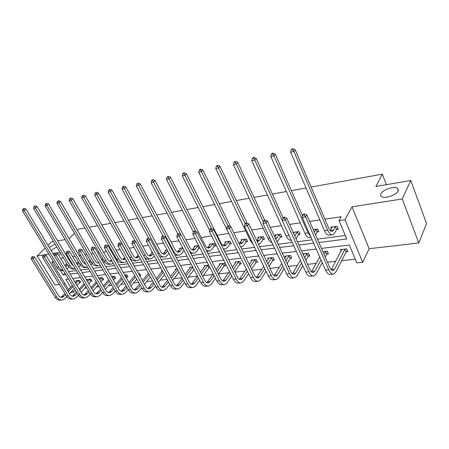 <?xml version="1.0" encoding="UTF-8"?>
<svg xmlns="http://www.w3.org/2000/svg" width="449" height="449" viewBox="0 0 449 449"><rect width="100%" height="100%" fill="white"/><g stroke="black" fill="none" stroke-linecap="round" stroke-linejoin="round"><path stroke-width="0.67" d="M56.759 246.888L51.063 250.508M398.145 190.965C396.523 195.113 384.439 199.092 381.386 196.527L380.556 195.343L380.842 193.794C382.593 189.691 394.402 185.779 397.55 188.311L398.145 190.965M311.151 187.048L382.329 174.156L375.914 186.464L410.762 180.504L426.55 223.501L418.81 242.976L402.253 198.986L352.027 206.821L344.978 219.735L362.674 262.255L356.792 262.867L349.3 245.031L321.473 248.398M410.762 180.504L402.253 198.986M45.158 248.112L37.093 255.947L55.036 285.003L59.313 284.509M53.571 241.59L51.5 241.944L47.953 245.39M352.027 206.821L369.14 248.718L418.81 242.976M369.14 248.718L362.674 262.255M79.018 288.864L79.445 288.819M84.777 288.247L86.73 288.039M96.434 286.995L99.111 286.709M108.433 285.71L111.868 285.339M120.787 284.385L125.03 283.925M133.505 283.016L138.601 282.472M146.61 281.613L152.615 280.967M160.113 280.159L167.084 279.413M174.044 278.666L182.036 277.808M188.417 277.123L197.493 276.146M203.251 275.529L212.826 274.502M218.568 273.884L228.62 272.807M234.928 272.128L244.946 271.056M252.13 270.281L261.84 269.243M269.95 268.373L279.323 267.363M288.432 266.386L297.434 265.421M307.604 264.326L316.208 263.406M327.512 262.194L335.678 261.312M341.683 260.673L355.26 259.213M75.365 290.402L73.664 292.265L70.577 292.585M63.567 284.021L65.127 283.835M77.413 230.376L78.654 229.142L84.945 228.002M89.177 227.239L97.568 225.718M101.85 224.943L110.583 223.361M114.922 222.575L124.019 220.93M128.414 220.133L137.888 218.416M142.333 217.613L152.211 215.823M156.718 215.009L167.017 213.146M171.58 212.315L182.328 210.373M186.952 209.537L198.166 207.505M202.853 206.658L214.566 204.536M219.314 203.672L231.549 201.461M236.365 200.585L249.161 198.273M254.039 197.386L267.424 194.961M272.369 194.069L286.378 191.532M291.39 190.623L306.066 187.968M386.359 184.679L382.329 174.156M77.475 263.142L77.166 262.626L78.665 262.418M101.491 259.225L102.86 259.028M151.958 252.899L151.582 252.209L152.228 252.119M179.931 249.072L179.527 248.297L182.664 247.859M214.386 246.097L215.503 245.94L214.246 243.437L209.29 244.127L209.734 245.002M246.422 241.702L247.612 241.54L246.361 238.941L241.068 239.682L241.551 240.681M280.698 236.999L281.978 236.825L280.737 234.125L275.069 234.917L275.602 236.073M317.46 231.953L318.835 231.768L317.617 228.962L313.228 229.574M68.579 271.578L76.279 270.573M80.618 270.006L88.638 268.962M93.033 268.39L101.379 267.301M105.829 266.717L114.523 265.584M119.024 265L128.094 263.816M132.646 263.226L142.103 261.992M146.711 261.391L156.572 260.106M161.242 259.5L171.535 258.158M176.261 257.541L187.008 256.138M191.79 255.515L203.015 254.05M207.865 253.421L219.595 251.889M224.506 251.249L236.775 249.65M241.747 249.004L254.583 247.332M259.623 246.675L273.059 244.924M278.167 244.256L292.243 242.421M297.418 241.747L312.173 239.822M317.415 239.143L345.303 235.506M318.891 242.511L346.763 238.975L339.046 220.594L341.178 216.749L324.902 219.163M319.851 219.915L309.653 221.424M300.274 222.816L289.594 224.399M281.411 225.611L270.287 227.261M263.226 228.311L251.698 230.023M245.687 230.915L233.789 232.677M228.749 233.424L217.069 235.158M211.597 235.966L201.197 237.51M195.001 238.43L185.852 239.788M178.971 240.81L171.002 241.989M163.492 243.105L156.622 244.121M148.529 245.322L142.698 246.187M134.055 247.472L129.2 248.19M120.051 249.549L116.111 250.132M111.818 250.767L110.993 250.89M106.492 251.558L103.416 252.012M99.173 252.647L97.803 252.849M93.358 253.505L91.096 253.842M86.904 254.465L85.018 254.746M80.629 255.397L79.136 255.616M74.989 256.233L72.626 256.581M68.287 257.226L67.513 257.339M63.416 257.951L60.604 258.366M336.862 229.293L338.288 229.097L337.081 226.234L330.761 227.121L331.39 228.586M298.753 234.524L300.078 234.339L298.843 231.589L293.191 232.38M263.266 239.39L264.5 239.222L263.254 236.572L257.777 237.341L258.282 238.413M230.135 243.936L231.291 243.773L230.034 241.225L224.915 241.944L225.381 242.875M199.951 248.078L199.148 248.185M194.597 247.068L194.17 246.248L198.688 245.614M165.726 251.013L165.339 250.284L167.191 250.026M114.686 257.378L115.511 257.26M88.7 261.015L90.586 260.751M66.261 264.686L65.969 264.197L67.081 264.04M49.21 247.45L55.137 244.194M339.046 220.594L344.978 219.735M69.107 238.655L74.495 233.284M57.663 240.888L65.116 239.614M60.054 252.366L56.164 252.972M54.963 253.163L52.87 253.489M48.818 254.117L44.518 254.791M43.34 254.976L37.093 255.947M60.688 253.416L58.78 255.341M53.066 261.094L51.932 262.233L53.616 261.992M60.346 270.377L63.146 274.979L65.807 274.642M70.1 274.098L77.8 273.121M82.145 272.565L90.165 271.55M94.559 270.994L102.911 269.933M107.356 269.366L116.061 268.261M120.562 267.694L129.626 266.538M134.184 265.96L143.635 264.764M148.249 264.175L158.11 262.923M162.779 262.334L173.067 261.026M177.793 260.426L188.535 259.062M193.323 258.456L204.548 257.03M209.391 256.413L221.121 254.925M226.032 254.302L238.296 252.742M243.268 252.114L256.098 250.486M261.133 249.846L274.564 248.14M279.665 247.494L293.736 245.704M298.905 245.047L313.649 243.178M68.607 289.538L51.932 262.233M68.467 279.025L65.807 279.345L70.656 287.321M72.553 290.436L73.664 292.265M316.236 249.032L301.509 250.817M296.34 251.44L282.286 253.141M277.19 253.758L263.771 255.386M258.736 255.992L245.917 257.546M240.945 258.147L228.687 259.629M223.782 260.224L212.063 261.644M207.214 262.227L196 263.585M191.212 264.164L180.47 265.466M175.744 266.038L165.457 267.284M160.787 267.851L150.931 269.041M146.318 269.602L136.861 270.747M132.309 271.297L123.239 272.397M118.738 272.941L110.033 273.991M105.588 274.53L97.231 275.546M92.836 276.073L84.816 277.044M80.466 277.572L72.76 278.503M76.251 281.259L75.937 280.743L79.501 280.322L80.736 282.376L79.928 282.466M87.482 279.963L87.162 279.418L90.821 278.986L92.056 281.074L91.231 281.169M98.707 278.06L102.462 277.617L103.702 279.733L102.849 279.828M111.515 276.55L114.439 276.208L115.679 278.352L114.804 278.453M124.721 274.996L126.764 274.754L128.004 276.932L127.101 277.039M138.343 273.39L139.454 273.261L140.694 275.473L139.768 275.579M152.413 271.735L153.648 273.98M162.027 271.381L161.629 270.646L162.269 270.573M175.789 269.798L175.374 269.03L177.226 268.811M189.983 268.176L189.551 267.357L192.688 266.987M204.632 266.504L204.183 265.634L208.69 265.101M209.924 267.503L209.122 267.598M219.746 264.781L219.28 263.855L224.225 263.271L225.454 265.718L224.337 265.847M235.366 263.002L234.872 262.02L239.979 261.413L241.208 263.905L240.058 264.034M251.502 261.172L250.991 260.117L256.267 259.494L257.49 262.031L256.295 262.165M268.188 259.286L267.649 258.158L273.11 257.513L274.322 260.094L273.093 260.235M285.446 257.339L284.885 256.126L290.537 255.459L291.743 258.085L290.469 258.231M302.946 253.999L308.575 253.337L309.771 256.014L308.452 256.166M322.893 251.648L327.265 251.131L328.449 253.859L327.085 254.022M341.01 251.137L340.348 249.593L346.634 248.853L347.812 251.631L346.392 251.794M64.897 273.144L63.146 274.979M332.176 226.925L330.273 230.573L333.45 230.141L332.344 231.229C331.065 231.605 329.88 230.618 328.791 228.255L295.161 149.697L293.876 151.465L327.686 230.214C329.313 233.744 331.081 235.225 332.995 234.664L334.668 233.009L336.57 229.557L335.358 226.7L333.45 230.141M335.358 226.7L335.656 226.436M337.957 228.311L336.57 229.557M292.568 149.483L293.085 148.776L291.788 149.062L291.272 149.77L292.568 149.483L293.876 151.465L290.626 152.177L324.481 230.657C326.114 234.17 327.893 235.652 329.813 235.085L331.951 234.805M290.626 152.177L291.272 149.77M293.085 148.776L295.161 149.697M347.459 250.806L346.106 252.063L344.927 249.285L334.617 269.17L333.326 270.478C332.08 270.809 330.947 269.877 329.914 267.677L306.779 214.863L305.539 216.867L328.791 269.798C330.335 273.093 332.036 274.485 333.893 273.991L335.852 272.01L346.106 252.063M344.927 249.285L345.214 249.015M341.756 249.425L331.244 269.765M304.226 214.818L304.725 214.016L303.412 214.224L302.912 215.02L304.226 214.818L305.539 216.867L302.256 217.372L325.547 270.124C327.096 273.407 328.803 274.794 330.666 274.3L332.81 274.092M302.256 217.372L302.912 215.02M304.725 214.016L306.779 214.863M318.515 231.027L317.168 232.212L315.944 229.411L314.345 232.139M315.944 229.411L316.242 229.153M315.58 234.945L317.168 232.212M302.615 216.081L275.276 154.074L273.946 155.825L308.031 232.919L310.815 236.758M272.689 153.878L273.222 153.176L271.976 153.457L271.437 154.153L272.689 153.878L273.946 155.825L270.826 156.51L304.95 233.34C306.594 236.786 308.407 238.228 310.388 237.661L311.168 237.56M270.826 156.51L271.437 154.153M273.222 153.176L275.276 154.074M294.286 232.228L293.668 233.435M299.764 233.637L298.456 234.776L297.227 232.032L294.774 235.888M297.227 232.032L297.519 231.774M296.031 238.672L298.456 234.776M283.111 217.776L256.149 158.284L254.779 160.024L289.358 236.073M253.562 158.104L254.112 157.414L252.916 157.678L252.36 158.368L253.562 158.104L254.779 160.024L251.771 160.68L286.12 235.933C287.635 239.048 289.352 240.496 291.261 240.26M251.771 160.68L252.36 158.368M254.112 157.414L256.149 158.284M328.112 253.079L326.793 254.28L325.609 251.558L324.077 254.347M321.029 259.892L314.85 271.151L313.509 272.436C312.229 272.773 311.067 271.858 310.029 269.703L286.692 217.973L285.407 219.954L308.861 271.797C310.422 275.018 312.156 276.382 314.064 275.888L316.096 273.929L322.242 262.643M325.272 257.081L326.793 254.28M325.609 251.558L325.895 251.294M319.755 257.002L311.499 271.858M284.138 217.939L284.655 217.148L283.392 217.35L282.876 218.135L284.138 217.939L285.407 219.954L282.253 220.437L305.735 272.105C307.296 275.321 309.035 276.679 310.955 276.186L312.953 275.995M282.253 220.437L282.876 218.135M284.655 217.148L286.692 217.973M309.445 255.273L308.166 256.424L306.964 253.747L304.641 257.765M301.605 263.019L295.801 273.059L294.415 274.328C293.102 274.659 291.923 273.772 290.873 271.656L267.368 220.97L266.038 222.923L289.661 273.716C291.233 276.876 293.001 278.206 294.965 277.712L297.058 275.781L302.834 265.718M305.853 260.448L308.166 256.424M306.964 253.747L307.256 253.489M304.035 253.87L303.445 255.111M300.392 260.353L292.467 273.856M264.815 220.942L265.348 220.167L264.135 220.352L263.602 221.133L264.815 220.942L266.038 222.923L263.002 223.389L286.653 274.019C288.224 277.168 289.998 278.498 291.968 277.998L293.826 277.824M263.002 223.389L263.602 221.133M265.348 220.167L267.368 220.97M276.331 234.743L274.883 237.173M281.669 236.163L280.406 237.252L279.166 234.558L277.027 237.858L275.708 238.952M279.166 234.558L279.458 234.305M277.055 241.859L280.406 237.252M264.68 220.268L237.734 162.342L236.326 164.059L263.367 222.025M235.153 162.173L235.719 161.488L234.563 161.747L233.996 162.431L235.153 162.173L236.326 164.059L233.429 164.693L267.969 238.425C269.108 240.782 270.444 242.179 271.982 242.617M233.429 164.693L233.996 162.431M235.719 161.488L237.734 162.342M291.418 257.389L290.177 258.489L288.971 255.863L285.901 260.931M282.87 265.926L277.431 274.895L276.012 276.146C274.665 276.483 273.469 275.613 272.408 273.536L248.763 223.855L247.393 225.78L271.157 275.568C272.745 278.666 274.541 279.968 276.545 279.474L278.694 277.572L284.11 268.575M287.124 263.569L290.177 258.489M288.971 255.863L289.257 255.61M286.148 255.975L284.756 258.467M281.714 263.451L274.115 275.765M246.209 223.838L246.759 223.069L245.592 223.248L245.042 224.017L246.209 223.838L247.393 225.78L244.469 226.229L268.255 275.854C269.843 278.947 271.645 280.243 273.654 279.749L275.383 279.587M244.469 226.229L245.042 224.017M246.759 223.069L248.763 223.855M259 237.167L256.761 240.658M264.203 238.593L262.974 239.637L261.722 236.993L259.528 240.254L258.287 241.298L257.075 241.315M261.722 236.993L262.014 236.746M258.624 244.576L260.785 242.909L262.974 239.637M247.152 223.22L219.993 166.248L218.551 167.948L245.233 223.759M217.417 166.096L217.995 165.417L216.884 165.664L216.3 166.338L217.417 166.096L218.551 167.948L215.761 168.56L250.447 240.838L253.124 244.278M215.761 168.56L216.3 166.338M217.995 165.417L219.993 166.248M274.013 259.432L272.807 260.482L271.589 257.906L267.812 263.877M264.792 268.637L259.707 276.668L258.254 277.909C256.884 278.24 255.666 277.387 254.6 275.355L230.842 226.633L229.433 228.535L253.315 277.353C254.909 280.395 256.733 281.669 258.776 281.175L260.981 279.295L266.044 271.241M269.046 266.465L272.807 260.482M271.589 257.906L271.875 257.659M268.872 258.012L266.723 261.582M263.692 266.336L256.413 277.589M228.294 226.622L228.855 225.864L227.733 226.038L227.166 226.796L228.294 226.622L229.433 228.535L226.616 228.968L250.514 277.634C252.108 280.664 253.938 281.933 255.986 281.439L257.591 281.287M226.616 228.968L227.166 226.796M228.855 225.864L230.842 226.633M242.252 239.513L239.575 243.397M247.326 240.939L246.131 241.944L244.873 239.351L242.623 242.567L241.354 243.599L238.666 242.679M244.873 239.351L245.165 239.104M240.793 246.894L241.966 246.737L243.891 245.171L246.131 241.944M230.438 226.481L202.892 170.014L201.416 171.698L227.985 225.999M200.321 169.874L200.911 169.2L199.839 169.441L199.244 170.109L200.321 169.874L201.416 171.698L198.727 172.287L234.069 244.144M198.727 172.287L199.244 170.109M200.911 169.2L202.892 170.014M257.187 261.402L256.014 262.412L254.791 259.881L250.346 266.627M247.343 271.179L242.595 278.38L241.107 279.604C239.715 279.935 238.481 279.104 237.409 277.106L213.561 229.316L212.124 231.19L236.095 279.076C237.695 282.056 239.542 283.308 241.624 282.814L243.874 280.962L248.6 273.738M251.586 269.175L256.014 262.412M254.791 259.881L255.077 259.634M252.17 259.982L249.302 264.489M246.288 269.03L239.317 279.345M211.019 229.31L211.591 228.563L210.508 228.732L209.93 229.478L211.019 229.31L212.124 231.19L209.408 231.605L233.39 279.345C234.995 282.32 236.842 283.56 238.93 283.072L240.417 282.932M209.408 231.605L209.93 229.478M211.591 228.563L213.561 229.316M226.06 241.781L223.26 245.67M231.011 243.206L229.849 244.177L228.592 241.624L226.285 244.8L224.994 245.822C223.535 246.204 222.233 245.345 221.099 243.246L186.391 173.651L184.893 175.312L211.524 228.569M228.592 241.624L228.878 241.388M223.288 248.802L225.594 248.909L227.553 247.36L229.849 244.177M183.826 173.516L184.432 172.854L183.394 173.084L182.788 173.746L183.826 173.516L184.893 175.312L182.294 175.879L209.689 230.46M182.294 175.879L182.788 173.746M184.432 172.854L186.391 173.651M240.911 263.305L239.772 264.281L238.542 261.795L233.469 269.209M230.489 273.57L226.06 280.036L224.551 281.242C223.131 281.574 221.885 280.76 220.813 278.795L196.887 231.897L195.422 233.749L219.466 280.737C221.076 283.667 222.94 284.891 225.056 284.397L227.346 282.567L231.751 276.084M234.72 271.712L239.772 264.281M238.542 261.795L238.829 261.554M236.017 261.885L232.47 267.206M229.478 271.561L222.799 281.035M194.35 231.897L194.939 231.162L193.889 231.325L193.306 232.06L194.35 231.897L195.422 233.749L192.801 234.148L216.85 281.001C218.467 283.92 220.33 285.137 222.451 284.649L223.827 284.514M192.801 234.148L193.306 232.06M194.939 231.162L196.887 231.897M210.401 243.975L207.483 247.859M215.234 245.401L214.1 246.333L212.837 243.829L210.486 246.961L209.172 247.971C207.691 248.353 206.377 247.517 205.244 245.451L170.463 177.159L168.936 178.803L195.854 231.51M212.837 243.829L213.129 243.594M206.237 250.222L209.767 251.008L211.76 249.476L214.1 246.333M167.909 177.035L168.521 176.378L166.91 177.254L167.909 177.035L168.936 178.803L166.433 179.353L193.384 231.959M206.86 251.451L208.561 251.171M166.433 179.353L166.91 177.254M168.521 176.378L170.463 177.159M225.168 265.146L224.057 266.083L222.822 263.642L217.159 271.639M214.195 275.826L210.081 281.635L208.544 282.825C207.107 283.156 205.85 282.359 204.772 280.434L180.795 234.395L179.303 236.219L203.397 282.348C205.013 285.222 206.894 286.417 209.038 285.929L211.372 284.122L215.464 278.301M218.416 274.103L224.057 266.083M222.822 263.642L223.108 263.406M220.386 263.726L216.205 269.759M213.23 273.941L206.837 282.657M178.264 234.4L178.865 233.671L177.855 233.828L177.254 234.558L178.264 234.4L179.303 236.219L176.771 236.606L200.871 282.601C202.488 285.469 204.374 286.658 206.523 286.17L207.797 286.047M176.771 236.606L177.254 234.558M178.865 233.671L180.795 234.395M195.242 246.097L192.217 249.975M199.754 247.691L198.856 248.42L197.594 245.962L195.203 249.055L193.867 250.054C192.363 250.435 191.044 249.616 189.905 247.59L155.079 180.549L153.53 182.176L180.717 234.367M197.594 245.962L197.88 245.726M189.068 250.284C190.713 252.652 192.509 253.573 194.451 253.04L196.477 251.524L198.856 248.42M152.537 180.431L153.154 179.785L152.189 179.998L151.566 180.65L152.537 180.431L153.53 182.176L151.111 182.704L177.838 233.85M190.752 253.517L193.233 253.202M151.111 182.704L151.566 180.65M153.154 179.785L155.079 180.549M209.717 267.099L208.841 267.834L207.606 265.432L201.388 273.935M198.441 277.965L194.625 283.184L193.064 284.357C191.611 284.688 190.342 283.903 189.259 282.011L165.249 236.808L163.733 238.604L187.862 283.897C189.484 286.726 191.381 287.899 193.553 287.411L195.916 285.626L199.715 280.395M202.651 276.36L208.841 267.834M207.606 265.432L207.887 265.196M205.249 265.505L200.467 272.167M197.515 276.191L191.397 284.223M162.729 236.814L163.335 236.095L162.358 236.253L161.752 236.965L162.729 236.814L163.733 238.604L161.286 238.98L185.42 284.144C187.042 286.962 188.939 288.129 191.117 287.646L192.295 287.534M161.286 238.98L161.752 236.965M163.335 236.095L165.249 236.808M180.565 248.151L177.439 252.012M182.782 248.084L180.403 251.081L179.05 252.069C177.529 252.45 176.199 251.642 175.059 249.655L140.211 183.821L138.646 185.431L173.656 251.395C175.368 254.37 177.361 255.571 179.628 255.01L181.682 253.505L184.051 250.503M137.675 183.72L138.303 183.074L136.743 183.922L137.675 183.72L138.646 185.431L136.305 185.942L163.026 236.146M175.071 255.296L178.399 255.172M136.305 185.942L136.743 183.922M138.303 183.074L140.211 183.821M183.203 279.991L179.667 284.677L178.085 285.845C176.614 286.17 175.34 285.401 174.257 283.543L150.224 239.137L148.686 240.911L172.837 285.401C174.459 288.179 176.367 289.33 178.562 288.847L180.964 287.079L184.477 282.382M187.39 278.492L194.052 269.585M192.817 267.228L186.127 276.107M190.589 267.234L185.241 274.446M182.311 278.318L176.463 285.738M147.715 239.149L148.327 238.441L147.384 238.587L146.767 239.3L147.715 239.149L148.686 240.911L146.323 241.276L170.474 285.637C172.096 288.41 174.01 289.554 176.21 289.072L177.293 288.965M146.323 241.276L146.767 239.3M148.327 238.441L150.224 239.137M166.343 250.144L163.127 253.988M167.718 251.019L164.699 254.022C163.167 254.398 161.825 253.612 160.686 251.659L125.832 186.986L124.25 188.58L159.26 253.376C160.978 256.295 162.981 257.473 165.271 256.912L167.348 255.425L168.992 253.399M123.307 186.891L123.946 186.256L123.037 186.458L122.403 187.093L123.307 186.891L124.25 188.58L121.982 189.074L148.838 238.627M159.754 256.744L164.031 257.075M121.982 189.074L122.403 187.093M123.946 186.256L125.832 186.986M168.448 281.921L165.187 286.131L163.588 287.276C162.1 287.601 160.821 286.849 159.732 285.025L135.693 241.388L134.139 243.145L158.295 286.86C159.917 289.588 161.836 290.711 164.053 290.234L166.484 288.494L169.728 284.273M172.618 280.518L179.033 272.184M177.787 269.86L171.35 278.172M176.384 268.906L170.502 276.601M167.589 280.339L161.999 287.197M133.19 241.41L133.813 240.709L132.904 240.849L132.281 241.551L133.19 241.41L134.139 243.145L131.854 243.493L156.005 287.085C157.633 289.807 159.552 290.93 161.775 290.452L162.774 290.357M131.854 243.493L132.281 241.551M133.813 240.709L135.693 241.388M152.379 252.4L149.253 255.902M153.137 253.797L150.797 255.908C149.248 256.289 147.901 255.515 146.756 253.595L111.919 190.05L110.319 191.628L145.319 255.29C147.036 258.164 149.051 259.32 151.358 258.759L154.417 256.138M109.41 189.966L110.05 189.338L108.535 190.157L109.41 189.966L110.319 191.628L108.13 192.105L135.194 241.208M144.645 257.636C146.105 259.022 147.614 259.494 149.169 259.051L150.106 258.921M108.13 192.105L108.535 190.157M110.05 189.338L111.919 190.05M154.164 283.757L151.161 287.534L149.539 288.668C148.047 288.993 146.756 288.252 145.667 286.456L121.634 243.566L120.063 245.3L144.208 288.269C145.835 290.952 147.766 292.052 150 291.575L152.452 289.858L155.444 286.075M158.312 282.443L164.486 274.636M163.24 272.347L157.043 280.137M162.431 270.87L156.224 278.649M153.334 282.264L147.985 288.606M119.142 243.594L119.776 242.898L118.89 243.038L118.261 243.728L119.142 243.594L120.063 245.3L117.851 245.642L141.996 288.488C143.618 291.165 145.555 292.265 147.788 291.788L148.709 291.698M117.851 245.642L118.261 243.728M119.776 242.898L121.634 243.566M138.286 255.105L135.811 257.748M139.016 256.43L137.315 257.743C135.755 258.119 134.403 257.367 133.258 255.475L98.449 193.019L96.838 194.58L131.804 257.148C133.521 259.977 135.542 261.105 137.871 260.549L140.296 258.736M95.951 192.941L96.602 192.318L95.104 193.126L95.951 192.941L96.838 194.58L94.717 195.04L129.677 257.44C131.394 260.257 133.42 261.385 135.75 260.83L136.608 260.712M94.717 195.04L95.104 193.126M96.602 192.318L98.449 193.019M140.318 285.513L137.562 288.892L135.929 290.015C134.419 290.335 133.123 289.616 132.04 287.848L108.024 245.682L106.435 247.388L130.564 289.633C132.191 292.271 134.133 293.354 136.384 292.877L138.859 291.182L141.603 287.792M144.449 284.279L150.387 276.943M149.141 274.693L143.175 282.006M148.361 273.295L142.384 280.597M139.521 284.099L134.408 289.975M105.543 245.704L106.183 245.025L105.324 245.16L104.69 245.839L105.543 245.704L106.435 247.388L104.291 247.719L128.42 289.846C130.047 292.479 131.984 293.556 134.24 293.085L135.082 293.001M104.291 247.719L104.69 245.839M106.183 245.025L108.024 245.682M124.631 257.675L122.768 259.544M125.322 258.899L124.244 259.522C122.672 259.898 121.314 259.157 120.169 257.294L85.405 195.893L83.783 197.437L118.699 258.95C120.416 261.728 122.448 262.839 124.794 262.283L126.607 261.183M82.919 195.82L83.57 195.203L82.1 196L82.919 195.82L83.783 197.437L81.724 197.886L116.639 259.236C118.351 262.008 120.383 263.114 122.734 262.553L123.52 262.452M81.724 197.886L82.1 196M83.57 195.203L85.405 195.893M140.447 275.041L139.633 275.686M126.899 287.192L124.379 290.211L122.734 291.322C121.213 291.642 119.911 290.93 118.828 289.195L94.834 247.725L93.24 249.414L117.341 290.958C118.963 293.551 120.91 294.617 123.178 294.14L125.669 292.462L128.184 289.437M131.007 286.03L136.726 279.132M135.475 276.915L129.733 283.796M134.722 275.585L128.97 282.46M126.13 285.85L121.241 291.294M92.376 247.753L93.016 247.079L92.185 247.208L91.545 247.882L92.376 247.753L93.24 249.414L91.164 249.734L115.258 291.165C116.88 293.753 118.828 294.813 121.095 294.342L121.87 294.269M91.164 249.734L91.545 247.882M93.016 247.079L94.834 247.725M111.391 260.117L110.112 261.279M116.869 259.617L115.545 257.429L115.039 258.001M116.308 260.229L116.813 259.657M111.953 261.088L111.554 261.245C109.977 261.621 108.613 260.891 107.468 259.062L72.766 198.677L71.127 200.203L105.986 260.701C107.704 263.434 109.741 264.523 112.098 263.967L113.277 263.4M70.291 198.61L70.948 197.998L69.494 198.784L70.291 198.61L71.127 200.203L69.135 200.641L103.988 260.976C105.7 263.703 107.738 264.787 110.1 264.231L110.819 264.135M69.135 200.641L69.494 198.784M70.948 197.998L72.766 198.677M127.763 276.517L126.826 277.257L125.585 275.074L125.097 275.652M113.883 288.802L111.588 291.496L109.932 292.591C108.405 292.905 107.098 292.209 106.015 290.497L82.06 249.706L80.455 251.373L104.51 292.237C106.138 294.797 108.091 295.835 110.364 295.369L112.879 293.708L115.168 291.008M117.969 287.708L123.475 281.214M126.337 277.836L126.826 277.257M122.223 279.025L116.695 285.508M125.585 275.074L125.866 274.861M121.499 277.763L115.96 284.234M113.142 287.523L108.467 292.58M79.608 249.739L80.253 249.072L78.805 249.863L79.608 249.739L80.455 251.373L78.44 251.681L102.495 292.439C104.117 294.987 106.071 296.031 108.349 295.56L109.051 295.493M78.44 251.681L78.805 249.863M80.253 249.072L82.06 249.706M103.057 259.37L102.148 260.364M103.422 262.558L104.342 261.543M98.881 263.002C97.416 263.165 96.17 262.424 95.143 260.779L60.508 201.377L58.864 202.886L93.65 262.396C95.362 265.084 97.405 266.156 99.773 265.6L100.284 265.415M98.55 262.435L97.82 262.968M58.05 201.315L58.707 200.714L57.276 201.489L58.05 201.315L58.864 202.886L56.933 203.307L91.708 262.665C93.42 265.348 95.463 266.409 97.831 265.859L98.494 265.769M56.933 203.307L57.276 201.489M58.707 200.714L60.508 201.377M115.444 277.953L114.529 278.666L113.288 276.522L112.216 277.763M101.255 290.346L99.173 292.737L97.506 293.82C95.974 294.134 94.66 293.45 93.583 291.766L69.674 251.625L68.057 253.275L92.067 293.483C93.689 295.998 95.648 297.025 97.933 296.553L100.464 294.914L102.54 292.518M105.319 289.313L110.617 283.184M113.457 279.907L114.529 278.666M109.365 281.029L104.045 287.141M108.664 279.828L103.332 285.934M100.537 289.128L96.075 293.82M67.238 251.665L67.883 251.002L66.458 251.782L67.238 251.665L68.057 253.275L66.104 253.573L90.109 293.68C91.731 296.188 93.684 297.21 95.979 296.744L96.614 296.682M66.104 253.573L66.458 251.782M67.883 251.002L69.674 251.625M89.531 260.897L89.014 261.543M90.894 261.279L89.643 262.62M90.917 264.787L92.191 263.406M86.085 264.635L83.172 262.446L48.621 203.992L46.965 205.49L81.667 264.046C83.318 266.611 85.299 267.677 87.622 267.239M46.174 203.941L46.836 203.341L45.428 204.104L46.174 203.941L46.965 205.49L45.091 205.9L79.782 264.304C81.493 266.942 83.536 267.991 85.922 267.436L86.517 267.357M45.091 205.9L45.428 204.104M46.836 203.341L48.621 203.992M103.472 279.345L102.58 280.041L101.339 277.931L99.712 279.766M88.997 291.828L87.117 293.943L85.439 295.01C83.901 295.324 82.594 294.656 81.51 292.995L57.657 253.489L56.03 255.116L79.989 294.69C81.606 297.171 83.565 298.175 85.866 297.709L88.408 296.087L90.283 293.96M93.033 290.851L98.14 285.064M100.952 281.882L102.58 280.041M96.889 282.943L91.764 288.713M99.538 277.959L99.038 278.621M96.209 281.792L91.074 287.562M88.307 290.671L84.036 295.021M55.233 253.528L55.884 252.877L54.475 253.646L55.233 253.528L56.03 255.116L54.138 255.408L78.087 294.881C79.703 297.35 81.662 298.355 83.963 297.895L84.541 297.839M54.138 255.408L54.475 253.646M55.884 252.877L57.657 253.489M77.986 262.513L76.897 263.748M79.08 263.12L77.509 264.781M78.777 266.914L80.393 265.196M73.501 265.931L71.543 264.068L37.082 206.534L35.42 208.016L70.033 265.645C71.453 267.873 73.198 268.957 75.269 268.889M34.652 206.489L35.319 205.895L33.928 206.647L34.652 206.489L35.42 208.016L33.602 208.415L68.197 265.898C69.904 268.496 71.952 269.523 74.343 268.973L74.882 268.9M33.602 208.415L33.928 206.647M35.319 205.895L37.082 206.534M91.837 280.704L90.962 281.377L89.727 279.295L87.572 281.675M77.093 293.253L75.41 295.116L73.726 296.172C72.177 296.486 70.869 295.824 69.786 294.19L45.994 255.296L44.361 256.907L68.259 295.863C69.876 298.304 71.834 299.292 74.141 298.832L76.695 297.227L78.39 295.347M81.106 292.327L86.028 286.86M88.812 283.762L90.962 281.377M84.771 284.767L79.838 290.222M87.982 279.323L86.921 280.58M84.115 283.673L79.17 289.122M76.425 292.147L72.345 296.194M43.587 255.341L44.238 254.695L42.851 255.453L43.587 255.341L44.361 256.907L42.526 257.187L66.407 296.048C68.023 298.484 69.988 299.472 72.295 299.006L72.811 298.961M42.526 257.187L42.851 255.453M44.238 254.695L45.994 255.296M66.766 264.085L65.127 265.864M67.597 264.899L65.722 266.846M66.991 268.945L68.927 266.925M60.823 266.431L25.879 209.004L24.218 210.469L58.724 267.2C59.925 269.097 61.429 270.158 63.219 270.382M23.466 208.959L24.134 208.375L22.759 209.116L23.466 208.959L24.218 210.469L22.45 210.856L56.939 267.447C58.645 270.006 60.694 271.011 63.09 270.466L63.258 270.444M22.45 210.856L22.759 209.116M24.134 208.375L25.879 209.004M80.517 282.017L79.658 282.674L78.429 280.625L75.774 283.499M65.532 294.623L64.027 296.256L62.338 297.3C60.789 297.608 59.476 296.963 58.398 295.352L34.674 257.053L33.035 258.641L56.86 297.008C58.471 299.41 60.435 300.381 62.748 299.921L65.313 298.338L66.834 296.677M69.516 293.747L74.259 288.572M77.02 285.558L79.658 282.674M73.007 286.507L68.248 291.676M76.734 280.647L75.146 282.455M72.368 285.463L67.603 290.621M64.88 293.567L60.985 297.328M32.277 257.097L32.934 256.463L31.565 257.21L32.277 257.097L33.035 258.641L31.25 258.916L55.064 297.187C56.675 299.584 58.639 300.549 60.952 300.095L61.418 300.05M31.25 258.916L31.565 257.21M32.934 256.463L34.674 257.053M327.686 230.214L324.481 230.657M334.617 269.17L331.401 269.495M328.791 269.798L325.547 270.124M308.031 232.919L304.95 233.34M295.161 235.377L294.578 235.456M289.094 235.523L286.12 235.933M314.85 271.151L311.746 271.46M308.861 271.797L305.735 272.105M295.801 273.059L292.81 273.357M289.661 273.716L286.653 274.019M277.027 237.858L275.31 238.093M269.905 238.161L267.969 238.425M277.431 274.895L274.547 275.186M271.157 275.568L268.255 275.854M259.528 240.254L256.783 240.63M251.406 240.703L250.447 240.838M259.707 276.668L256.923 276.949M253.315 277.353L250.514 277.634M242.623 242.567L239.968 242.931M242.595 278.38L239.906 278.649M236.095 279.076L233.39 279.345M226.285 244.8L223.72 245.154M226.06 280.036L223.467 280.294M219.466 280.737L216.85 281.001M210.486 246.961L208.005 247.304M210.081 281.635L207.573 281.888M203.397 282.348L200.871 282.601M195.203 249.055L192.801 249.386M194.625 283.184L192.194 283.426M187.862 283.897L185.42 284.144M180.403 251.081L178.073 251.401M173.656 251.395L173.045 251.479M179.667 284.677L177.316 284.913M172.837 285.401L170.474 285.637M166.068 253.04L163.812 253.348M159.26 253.376L158.02 253.545M165.187 286.131L162.908 286.355M158.295 286.86L156.005 287.085M152.177 254.942L149.994 255.24M145.319 255.29L143.489 255.543M151.161 287.534L148.95 287.753M144.208 288.269L141.996 288.488M138.713 256.783L136.591 257.075M131.804 257.148L129.677 257.44M137.562 288.892L135.424 289.111M130.564 289.633L128.42 289.846M125.176 258.635L123.593 258.854M118.699 258.95L116.639 259.236M124.379 290.211L122.302 290.424M117.341 290.958L115.258 291.165M111.61 260.493L110.976 260.577M105.986 260.701L103.988 260.976M111.588 291.496L109.573 291.698M104.51 292.237L102.495 292.439M93.65 262.396L91.708 262.665M99.173 292.737L97.22 292.933M92.067 293.483L90.109 293.68M81.667 264.046L79.782 264.304M87.117 293.943L85.22 294.134M79.989 294.69L78.087 294.881M70.033 265.645L68.197 265.898M75.41 295.116L73.563 295.302M68.259 295.863L66.407 296.048M58.724 267.2L56.939 267.447M64.027 296.256L62.237 296.435M56.86 297.008L55.064 297.187M397.55 188.311L398.347 190.421M332.344 231.229L331.648 231.325M333.326 270.478L332.602 270.545M313.509 272.436L312.768 272.509M294.415 274.328L293.657 274.401M276.012 276.146L275.231 276.225M258.287 241.298L257.524 241.399M258.254 277.909L257.462 277.987M241.354 243.599L240.574 243.706M241.107 279.604L240.305 279.682M224.994 245.822L224.203 245.929M224.41 249.066L223.479 249.189M224.551 281.242L223.731 281.327M209.172 247.971L208.37 248.084M208.544 282.825L207.713 282.909M193.867 250.054L193.053 250.166M193.064 284.357L192.228 284.442M179.05 252.069L178.231 252.181M178.085 285.845L177.243 285.923M164.699 254.022L163.874 254.134M163.588 287.276L162.734 287.36M150.797 255.908L149.96 256.025M149.539 288.668L148.681 288.752M137.315 257.743L136.474 257.855M135.929 290.015L135.065 290.099M124.244 259.522L123.396 259.634M122.734 291.322L121.859 291.407M111.554 261.245L110.701 261.363M109.932 292.591L109.051 292.675M98.864 262.968L98.382 263.035M97.506 293.82L96.625 293.904M85.439 295.01L84.558 295.1M73.726 296.172L72.839 296.261M62.338 297.3L61.451 297.39"/></g></svg>
